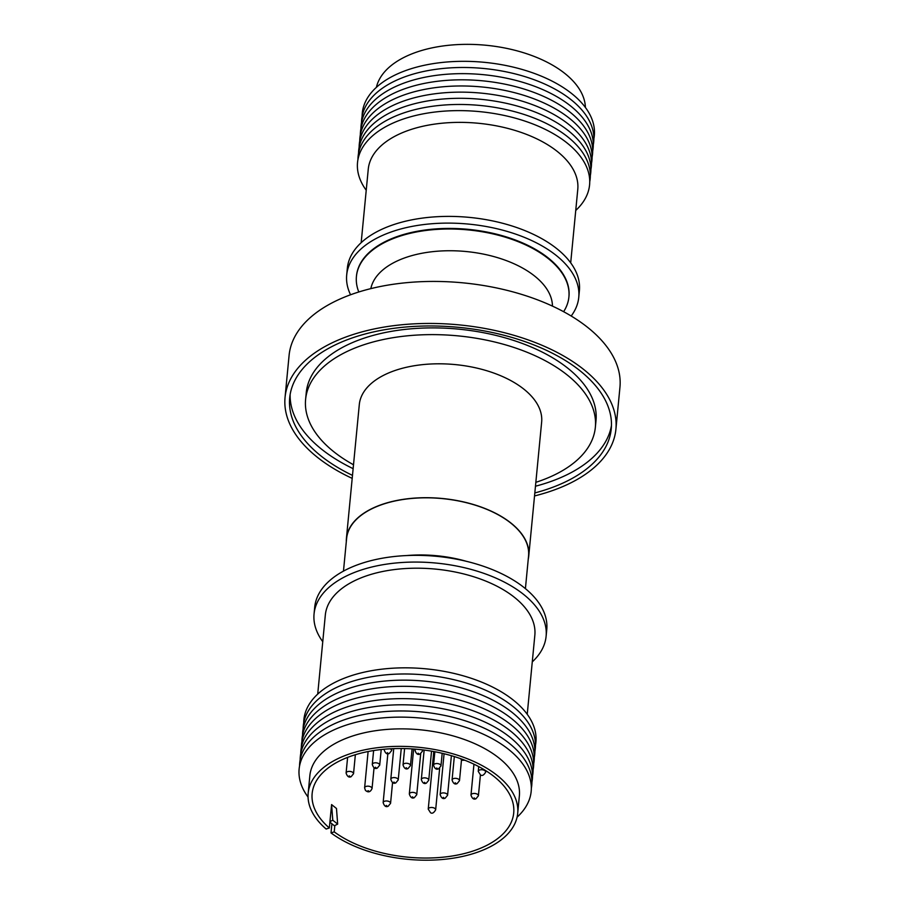 <?xml version="1.0" encoding="UTF-8"?>
<svg xmlns="http://www.w3.org/2000/svg" width="905" height="905" viewBox="0 0 905 905"><rect width="100%" height="100%" fill="white"/><g stroke="black" fill="none" stroke-linecap="round" stroke-linejoin="round"><path stroke-width="1.36" d="M358.799 291.976A106.733 57.083 5.5 0 1 356.423 276.5A106.733 57.083 5.5 0 1 399.524 236.307A106.733 57.083 5.5 0 1 516.02 240.843A106.733 57.083 5.5 0 1 568.906 296.964A106.733 57.083 5.5 0 1 563.623 311.705M362.113 116.293A116.564 62.343 5.5 0 1 442.104 62.456A116.564 62.343 5.5 0 1 571.813 93.668A116.564 62.343 5.5 0 1 593.895 138.612M361.525 122.458A116.564 62.343 5.5 0 1 441.504 68.622A116.564 62.343 5.5 0 1 571.213 99.822A116.564 62.343 5.5 0 1 593.295 144.777M360.925 128.623A116.564 62.343 5.5 0 1 440.916 74.787A116.564 62.343 5.5 0 1 570.625 105.987A116.564 62.343 5.5 0 1 592.707 150.943M360.337 134.788A116.564 62.343 5.5 0 1 440.328 80.952A116.564 62.343 5.5 0 1 570.026 112.152A116.564 62.343 5.5 0 1 592.108 157.097M359.738 140.942A116.564 62.343 5.5 0 1 439.728 87.106A116.564 62.343 5.5 0 1 569.437 118.317A116.564 62.343 5.5 0 1 591.519 163.262M359.149 147.108A116.564 62.343 5.5 0 1 439.14 93.272A116.564 62.343 5.5 0 1 568.838 124.483A116.564 62.343 5.5 0 1 590.92 169.427M358.561 153.273A116.564 62.343 5.5 0 1 438.54 99.437A116.564 62.343 5.5 0 1 568.25 130.637A116.564 62.343 5.5 0 1 590.332 175.593M357.961 159.438A116.564 62.343 5.5 0 1 437.952 105.602A116.564 62.343 5.5 0 1 567.65 136.802A116.564 62.343 5.5 0 1 589.743 181.758M366.231 190.265A116.564 62.343 5.5 0 1 416.413 115.297A116.564 62.343 5.5 0 1 567.062 142.967A116.564 62.343 5.5 0 1 575.75 210.446M361.174 242.664L368.256 169.212A105.24 56.28 5.5 0 1 442.817 123.148A105.24 56.28 5.5 0 1 557.435 151.565A105.24 56.28 5.5 0 1 577.775 189.383L570.693 262.846M350.552 294.77A116.564 62.343 5.5 0 1 346.694 274.984A116.564 62.343 5.5 0 1 393.766 231.092A116.564 62.343 5.5 0 1 517.751 234.848A116.564 62.343 5.5 0 1 578.759 297.326A116.564 62.343 5.5 0 1 571.191 316.015M346.694 274.984L347.339 268.265A116.564 62.343 5.5 0 1 394.41 224.372A116.564 62.343 5.5 0 1 518.395 228.128A116.564 62.343 5.5 0 1 579.404 290.607L578.759 297.326M356.457 276.217A106.733 57.083 5.5 0 1 356.48 275.923A106.733 57.083 5.5 0 1 399.58 235.741A106.733 57.083 5.5 0 1 513.112 239.18A106.733 57.083 5.5 0 1 568.962 296.388A106.733 57.083 5.5 0 1 568.928 296.67M352.203 478.383A166.192 88.871 5.5 0 1 285.052 397.408A166.192 88.871 5.5 0 1 352.158 334.827A166.192 88.871 5.5 0 1 528.927 340.178A166.192 88.871 5.5 0 1 615.909 429.264A166.192 88.871 5.5 0 1 548.792 491.845A166.192 88.871 5.5 0 1 534.538 495.94M615.909 429.264L619.948 387.25A166.192 88.871 -174.5 0 0 532.977 298.164A166.192 88.871 -174.5 0 0 356.208 292.813A166.192 88.871 -174.5 0 0 289.091 355.394L285.052 397.408M290.143 394.501A161.531 86.382 -174.5 0 0 353.142 468.666M535.477 486.223A161.531 86.382 -174.5 0 0 546.677 482.919A161.531 86.382 -174.5 0 0 611.463 425.441M534.821 492.942A161.531 86.382 -174.5 0 0 546.032 489.639A161.531 86.382 -174.5 0 0 611.26 428.823A161.531 86.382 -174.5 0 0 526.733 342.237A161.531 86.382 -174.5 0 0 354.918 337.033A161.531 86.382 -174.5 0 0 289.69 397.849A161.531 86.382 -174.5 0 0 352.486 475.385M353.516 464.774A145.547 77.83 5.5 0 1 305.607 399.388A145.547 77.83 5.5 0 1 364.376 344.59A145.547 77.83 5.5 0 1 519.187 349.273A145.547 77.83 5.5 0 1 595.354 427.284A145.547 77.83 5.5 0 1 536.575 482.094A145.547 77.83 5.5 0 1 535.851 482.331M595.354 427.284L595.999 420.565A145.547 77.83 -174.5 0 0 519.832 342.554A145.547 77.83 -174.5 0 0 365.02 337.859A145.547 77.83 -174.5 0 0 306.252 392.668L305.607 399.388M346.31 541.699A91.586 48.983 5.5 0 1 346.411 538.464A91.586 48.983 5.5 0 1 383.403 503.972A91.586 48.983 5.5 0 1 480.815 506.924A91.586 48.983 5.5 0 1 528.746 556.021A91.586 48.983 5.5 0 1 528.237 559.211M528.746 556.021L541.643 422.115A91.586 48.983 -174.5 0 0 493.711 373.018A91.586 48.983 -174.5 0 0 396.3 370.077A91.586 48.983 -174.5 0 0 359.308 404.558L346.411 538.464M525.409 588.635L528.554 555.998A91.394 48.87 -174.5 0 0 510.895 523.158A91.394 48.87 -174.5 0 0 411.368 498.485A91.394 48.87 -174.5 0 0 346.615 538.475L343.47 571.112M322.757 641.702A116.564 62.343 5.5 0 1 314.058 613.941L314.702 607.221A116.564 62.343 5.5 0 1 361.774 563.329A116.564 62.343 5.5 0 1 485.759 567.084A116.564 62.343 5.5 0 1 546.767 629.563L546.111 636.283A116.564 62.343 5.5 0 1 532.276 661.883M314.058 613.941A116.564 62.343 5.5 0 1 361.129 570.048A116.564 62.343 5.5 0 1 485.114 573.804A116.564 62.343 5.5 0 1 546.111 636.283M317.712 694.112L325.325 615.027A105.24 56.28 5.5 0 1 367.826 575.399A105.24 56.28 5.5 0 1 479.763 578.793A105.24 56.28 5.5 0 1 534.844 635.197L527.23 714.283M303.718 722.801A116.564 62.343 5.5 0 1 383.709 668.965A116.564 62.343 5.5 0 1 513.407 700.165A116.564 62.343 5.5 0 1 535.489 745.109M303.118 728.955A116.564 62.343 5.5 0 1 383.109 675.119A116.564 62.343 5.5 0 1 512.818 706.33A116.564 62.343 5.5 0 1 534.9 751.274M302.53 735.12A116.564 62.343 5.5 0 1 382.521 681.284A116.564 62.343 5.5 0 1 512.219 712.495A116.564 62.343 5.5 0 1 534.301 757.44M301.942 741.286A116.564 62.343 5.5 0 1 381.921 687.449A116.564 62.343 5.5 0 1 511.63 718.649A116.564 62.343 5.5 0 1 533.712 763.605M301.342 747.451A116.564 62.343 5.5 0 1 381.333 693.615A116.564 62.343 5.5 0 1 511.031 724.815A116.564 62.343 5.5 0 1 533.124 769.77M300.754 753.605A116.564 62.343 5.5 0 1 380.734 699.78A116.564 62.343 5.5 0 1 510.443 730.98A116.564 62.343 5.5 0 1 532.525 775.924M300.155 759.77A116.564 62.343 5.5 0 1 380.145 705.934A116.564 62.343 5.5 0 1 509.854 737.145A116.564 62.343 5.5 0 1 531.936 782.09M299.566 765.935A116.564 62.343 5.5 0 1 379.546 712.099A116.564 62.343 5.5 0 1 509.255 743.299A116.564 62.343 5.5 0 1 531.337 788.255M308.051 797.067A116.564 62.343 5.5 0 1 357.758 721.862A116.564 62.343 5.5 0 1 508.667 749.464A116.564 62.343 5.5 0 1 517.072 817.192M329.895 822.17L334.398 825.767L337.667 824.116L336.479 808.482L331.592 804.579L329.341 827.973L326.128 829.025A105.24 56.28 5.5 0 1 308.175 793.187L309.849 775.709A105.24 56.28 5.5 0 1 352.35 736.082A105.24 56.28 5.5 0 1 499.04 758.073A105.24 56.28 5.5 0 1 519.368 795.88L517.694 813.369A105.24 56.28 5.5 0 1 475.193 852.996A105.24 56.28 5.5 0 1 331.015 832.928L331.897 823.765M308.175 793.187A105.24 56.28 5.5 0 1 350.676 753.56A105.24 56.28 5.5 0 1 462.613 756.953A105.24 56.28 5.5 0 1 517.694 813.369M329.341 827.973A101.247 54.142 5.5 0 1 312.146 793.572A101.247 54.142 5.5 0 1 353.041 755.449A101.247 54.142 5.5 0 1 460.724 758.707A101.247 54.142 5.5 0 1 513.712 812.984A101.247 54.142 5.5 0 1 472.829 851.107A101.247 54.142 5.5 0 1 334.228 831.876L331.015 832.928M334.827 825.541L334.228 831.876M331.592 804.579L332.78 820.213L329.952 821.638M337.667 824.116L332.78 820.213M376.39 87.355A105.24 56.28 5.5 0 1 485.917 45.25A105.24 56.28 5.5 0 1 585.411 107.48M552.457 306.116A91.394 48.87 -174.5 0 0 507.049 260.878A91.394 48.87 -174.5 0 0 407.307 256.997A91.394 48.87 -174.5 0 0 370.824 288.627M406.696 555.557A91.394 48.87 5.5 0 1 466.313 561.292M478.247 771.388A3.733 1.991 5.5 0 1 483.937 770.178A3.733 1.991 5.5 0 1 484.956 770.766A3.733 1.991 5.5 0 1 485.68 772.101C483.858 775.223 482.116 776.162 480.476 774.929L478.247 771.388L478.711 766.592M455.837 783.289L455.204 782.78L455.837 783.289M452.07 779.986A3.733 1.991 5.5 0 1 453.575 778.583A3.733 1.991 5.5 0 1 458.767 779.363A3.733 1.991 5.5 0 1 459.491 780.698L457.093 783.628C454.898 784.714 453.224 783.504 452.07 779.986L454.321 756.569M418.8 753.707L418.167 753.209L418.8 753.707M421.696 749.759A3.733 1.991 5.5 0 1 421.73 749.781A3.733 1.991 5.5 0 1 422.454 751.127L420.056 754.057C417.861 755.132 416.187 753.922 415.022 750.403A3.733 1.991 5.5 0 1 416.062 749.193M443.925 797.859L443.292 797.35L443.925 797.859M440.147 794.556A3.733 1.991 5.5 0 1 441.651 793.153A3.733 1.991 5.5 0 1 446.855 793.934A3.733 1.991 5.5 0 1 447.579 795.269L445.181 798.199C442.986 799.285 441.312 798.074 440.147 794.556L444.084 753.741M406.798 768.209L406.175 767.712L406.798 768.209M403.03 764.917A3.733 1.991 5.5 0 1 404.535 763.515A3.733 1.991 5.5 0 1 409.739 764.295A3.733 1.991 5.5 0 1 410.463 765.63L408.053 768.56C405.87 769.646 404.196 768.424 403.03 764.917L404.603 748.571M428.235 809.127A3.733 1.991 5.5 0 1 433.846 807.894A3.733 1.991 5.5 0 1 434.943 808.504A3.733 1.991 5.5 0 1 435.656 809.839C433.823 812.95 432.115 813.9 430.52 812.69L428.235 809.127L433.778 751.557M394.569 782.531L393.935 782.033L394.569 782.531M390.802 779.239A3.733 1.991 5.5 0 1 392.306 777.836A3.733 1.991 5.5 0 1 397.51 778.605A3.733 1.991 5.5 0 1 398.223 779.952L395.824 782.882C393.63 783.968 391.956 782.746 390.802 779.239L393.743 748.627M371.672 787.542A3.733 1.991 5.5 0 1 372.046 788.549C370.405 792.192 368.199 792.803 365.416 790.359L364.613 787.836A3.733 1.991 5.5 0 1 367.26 786.196A3.733 1.991 5.5 0 1 371.322 787.214A3.733 1.991 5.5 0 1 371.672 787.542M368.55 790.789L367.6 790.97L368.55 790.789M386.91 805.925L386.277 805.416L386.91 805.925M383.143 802.622A3.733 1.991 5.5 0 1 384.648 801.219A3.733 1.991 5.5 0 1 389.84 802A3.733 1.991 5.5 0 1 390.564 803.335L388.166 806.265C385.971 807.351 384.297 806.14 383.143 802.622L387.849 753.718M349.862 776.343L349.24 775.845L349.862 776.343M346.095 773.04A3.733 1.991 5.5 0 1 347.599 771.637A3.733 1.991 5.5 0 1 352.803 772.418A3.733 1.991 5.5 0 1 353.527 773.764L351.129 776.694C348.934 777.768 347.26 776.558 346.095 773.04L347.611 757.394M376.05 767.745L375.417 767.236L376.05 767.745M372.283 764.442A3.733 1.991 5.5 0 1 373.788 763.039A3.733 1.991 5.5 0 1 378.98 763.82A3.733 1.991 5.5 0 1 379.704 765.166L377.306 768.096C375.111 769.171 373.437 767.96 372.283 764.442L373.618 750.55M413.087 797.328L412.454 796.819L413.087 797.328M409.32 794.024A3.733 1.991 5.5 0 1 410.825 792.622A3.733 1.991 5.5 0 1 416.029 793.402A3.733 1.991 5.5 0 1 416.741 794.737L414.343 797.667C412.16 798.753 410.485 797.531 409.32 794.024L413.653 749.001M387.962 753.175L387.34 752.666L387.962 753.175M390.157 748.797A3.733 1.991 5.5 0 1 390.903 749.25A3.733 1.991 5.5 0 1 391.627 750.596L389.218 753.526C387.035 754.6 385.36 753.39 384.195 749.872A3.733 1.991 5.5 0 1 384.501 749.204M425.09 782.814L424.456 782.316L425.09 782.814M421.311 779.522A3.733 1.991 5.5 0 1 422.816 778.108A3.733 1.991 5.5 0 1 428.02 778.888A3.733 1.991 5.5 0 1 428.744 780.234L426.346 783.164C424.151 784.239 422.477 783.029 421.311 779.522L424.151 750.064M437.319 768.492L436.685 767.994L437.319 768.492M433.552 765.2A3.733 1.991 5.5 0 1 435.056 763.797A3.733 1.991 5.5 0 1 440.249 764.567A3.733 1.991 5.5 0 1 440.973 765.913L438.574 768.843C436.38 769.929 434.705 768.707 433.552 765.2L434.841 751.75M474.752 798.391L474.118 797.882L474.752 798.391M470.985 795.088A3.733 1.991 5.5 0 1 472.489 793.685A3.733 1.991 5.5 0 1 477.682 794.466A3.733 1.991 5.5 0 1 478.406 795.8L476.007 798.742C473.813 799.816 472.139 798.606 470.985 795.088L473.96 764.193M463.496 759.895L462.862 759.397L463.496 759.895M464.751 760.245L462.365 760.279L460.102 758.492M568.962 296.388L568.906 296.964M415.146 749.114L415.022 750.403M368.109 751.535L364.613 787.836M384.263 749.227L384.195 749.872M480.419 774.906L478.406 795.8M442.183 753.288L440.973 765.913M431.538 751.161L428.744 780.234M391.808 748.707L391.627 750.596M420.689 753.775L416.741 794.737M381.209 749.532L379.704 765.166M355.36 754.713L353.527 773.764M392.566 782.554L390.564 803.335M374.048 767.768L372.046 788.549M401.254 748.514L398.223 779.952M439.66 768.266L435.656 809.839M412.069 748.899L410.463 765.63M451.391 755.686L447.579 795.269M422.578 749.86L422.454 751.127M461.493 759.917L459.491 780.698M485.815 770.698L485.68 772.101M356.48 275.923L356.423 276.5"/></g></svg>
